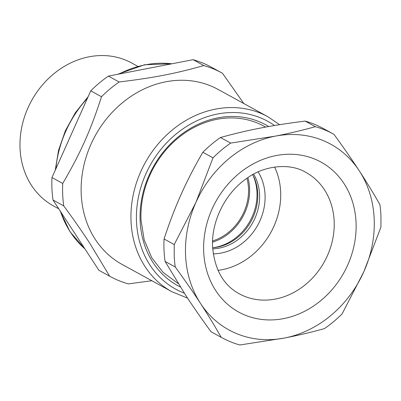 <?xml version="1.0" encoding="UTF-8"?>
<svg xmlns="http://www.w3.org/2000/svg" width="401" height="401" viewBox="0 0 401 401"><rect width="100%" height="100%" fill="white"/><g stroke="black" fill="none" stroke-linecap="round" stroke-linejoin="round"><path stroke-width="0.6" d="M268.67 126.536A91.649 78.476 118.7 0 0 148.23 177.242A91.649 78.476 118.7 0 0 180.405 287.011M265.612 127.092L263.888 126.15A89.613 76.731 -61.3 0 0 148.941 177.357A89.613 76.731 118.7 0 0 141.032 220.199L144.2 239.923L151.698 257.658L163.102 272.399L178.26 283.592M267.863 116.711L218.044 89.413A99.794 85.453 118.7 0 0 125.493 100.3A99.794 85.453 118.7 0 0 81.223 194.154A99.794 85.453 118.7 0 0 96.446 241.131A99.794 85.453 118.7 0 0 122.13 264.444L171.949 291.748A99.794 85.453 -61.3 0 1 131.042 221.452A99.794 85.453 -61.3 0 1 175.307 127.598A99.794 85.453 -61.3 0 1 267.863 116.711L279.607 124.696M109.648 276.184L98.897 270.294L52.997 199.999L63.749 205.893C74.34 220.334 83.228 233.121 90.405 244.254L109.648 276.184A116.089 99.403 -61.3 0 0 110.29 276.54A116.089 99.403 -61.3 0 0 128.325 283.888L151.844 280.73M63.749 205.893A116.089 99.403 -61.3 0 1 62.706 194.771A116.089 99.403 -61.3 0 1 62.726 183.442C80.596 152.886 90.38 131.007 101.503 96.736A116.089 99.403 -61.3 0 1 119.157 81.989C154.179 77.709 175.548 73.563 203.833 65.579A116.089 99.403 -61.3 0 1 221.863 72.927A116.089 99.403 -61.3 0 1 222.505 73.283L243.818 103.538M185.733 295.306C192.64 305.928 201.056 318.063 210.976 331.707A116.089 99.403 118.7 0 0 211.618 332.063L221.793 337.637A116.089 99.403 118.7 0 0 239.823 344.985L284.454 338.038A105.904 90.681 -61.3 0 1 200.495 303.392C193.147 292.139 184.731 280.008 175.247 266.991L165.077 261.417L185.733 295.306M220.48 137.513L230.655 143.087L275.286 136.139A105.904 90.681 -61.3 0 1 359.251 170.781C351.903 159.528 343.487 147.398 334.003 134.38A116.089 99.403 118.7 0 0 333.361 134.024L323.191 128.45A116.089 99.403 118.7 0 0 305.156 121.102C288.214 123.217 273.337 125.538 260.525 128.049C247.653 130.515 234.304 133.668 220.48 137.513A116.089 99.403 118.7 0 0 202.831 152.26C194.66 166.375 187.773 179.648 182.174 192.079L181.147 194.355C175.217 207.492 169.523 222.365 164.054 238.966A116.089 99.403 118.7 0 0 164.034 250.294A116.089 99.403 118.7 0 0 165.077 261.417M98.897 270.294A116.089 99.403 118.7 0 0 99.538 270.645L110.29 276.54M119.157 81.989L108.405 76.1A116.089 99.403 118.7 0 0 90.751 90.847L101.503 96.736M62.726 183.442L51.98 177.548L90.751 90.847M51.98 177.548A116.089 99.403 118.7 0 0 51.955 188.881A116.089 99.403 118.7 0 0 52.997 199.999M221.863 72.927L211.111 67.037A116.089 99.403 118.7 0 0 193.081 59.689L203.833 65.579M108.405 76.1L193.081 59.689M380.925 227.121L363.832 271.733L342.153 313.828A116.089 99.403 118.7 0 1 324.499 328.574C311.948 332.118 298.6 335.271 284.454 338.038A105.904 90.681 -61.3 0 0 362.79 273.998L363.832 271.733A105.904 90.681 -61.3 0 0 359.251 170.781C366.905 182.535 373.787 193.828 379.907 204.67A116.089 99.403 118.7 0 1 380.95 215.793L380.925 227.121M210.976 331.707L221.151 337.281C215.031 326.439 208.144 315.146 200.495 303.392A105.904 90.681 -61.3 0 1 195.909 202.445L213.001 157.834L202.831 152.26M221.151 337.281A116.089 99.403 118.7 0 0 221.793 337.637M164.054 238.966L174.229 244.54L195.909 202.445A105.904 90.681 -61.3 0 1 196.951 200.174A105.904 90.681 -61.3 0 1 275.286 136.139C289.432 133.373 302.78 130.22 315.331 126.676L305.156 121.102M174.229 244.54L174.204 255.868A116.089 99.403 118.7 0 0 175.247 266.991M230.655 143.087A116.089 99.403 118.7 0 0 213.001 157.834M333.361 134.024A116.089 99.403 118.7 0 0 315.331 126.676M218.009 270.359A69.248 59.293 118.7 0 0 280.645 191.773A69.248 59.293 118.7 0 0 274.625 167.042M213.237 253.833A51.729 44.295 118.7 0 0 261.196 217.763A51.729 44.295 118.7 0 0 265.046 194.796A51.729 44.295 118.7 0 0 258.129 171.914M212.7 248.861A47.659 40.807 118.7 0 0 256.028 215.643A47.659 40.807 118.7 0 0 259.572 194.485A47.659 40.807 118.7 0 0 253.648 174.139M212.63 247.758A47.659 40.807 118.7 0 0 257.728 193.477A47.659 40.807 118.7 0 0 254.124 177.633L252.68 174.671M58.757 208.816L53.443 205.908A81.463 69.754 -61.3 0 1 24 169.884A81.463 69.754 -61.3 0 1 20.05 148.525A81.463 69.754 -61.3 0 1 56.185 71.909A81.463 69.754 -61.3 0 1 131.739 63.022L137.784 66.335M212.545 242.154A48.877 41.854 118.7 0 0 247.908 177.613M212.63 247.743A48.877 41.854 118.7 0 0 252.665 174.681M246.921 178.29A47.659 40.807 -61.3 0 1 212.58 240.956M184.34 293.166A95.724 81.964 -61.3 0 1 136.515 221.763A95.724 81.964 -61.3 0 1 182.62 129.072A95.724 81.964 -61.3 0 1 274.525 125.523M84.932 248.901A105.904 90.681 -61.3 0 1 60.496 211.482M55.849 168.886A105.904 90.681 -61.3 0 1 87.443 98.245M118.881 74.07A105.904 90.681 -61.3 0 1 171.899 63.794M356.043 222.324A85.538 73.243 -61.3 0 1 283.572 318.625A85.538 73.243 -61.3 0 1 203.703 251.853A85.538 73.243 -61.3 0 1 276.169 155.553A85.538 73.243 -61.3 0 1 356.043 222.324M334.153 221.091A69.248 59.293 -61.3 0 1 303.437 286.214A69.248 59.293 -61.3 0 1 239.217 293.768C223.537 285.251 214.665 269.683 212.6 247.071C211.046 221.387 225.532 192.485 247.342 177.999C263.176 166.225 288.765 162.199 305.768 172.32A69.248 59.293 -61.3 0 1 334.153 221.091M171.949 291.748L187.588 298.133M59.939 210.63L70.045 231.778L84.982 248.976M55.253 170.219L58.566 150.225L65.343 130.831L75.323 112.761L88.13 96.706M117.518 74.33L144.581 64.751L172.139 63.744"/></g></svg>
